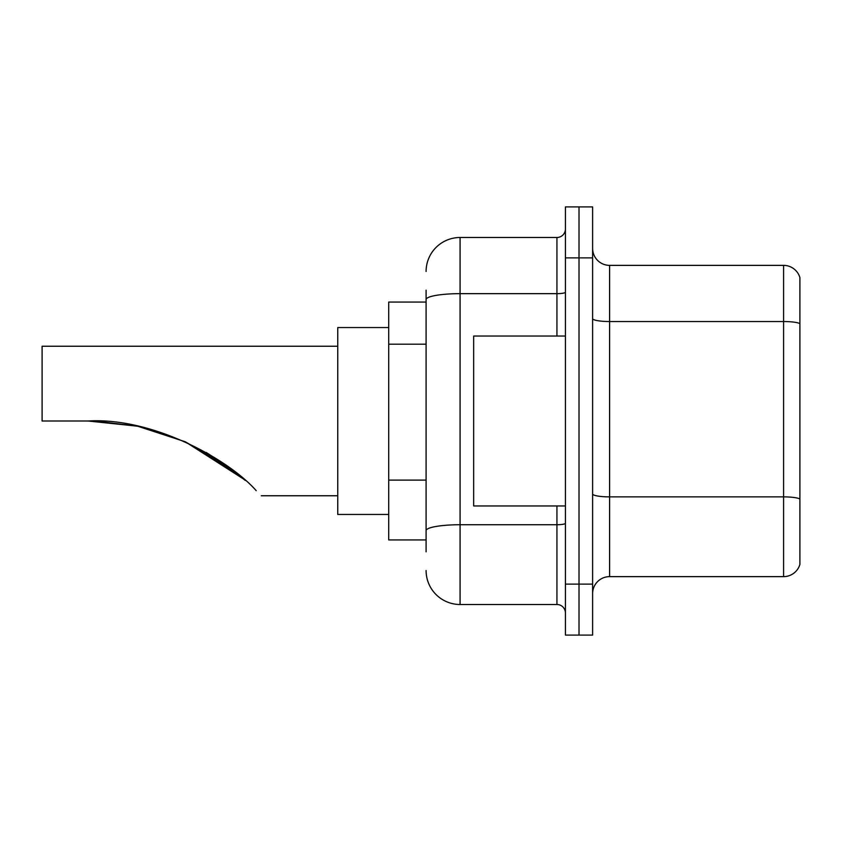 <?xml version="1.0" encoding="UTF-8"?>
<svg xmlns="http://www.w3.org/2000/svg" width="842" height="842" viewBox="0 0 842 842"><rect width="100%" height="100%" fill="white"/><g stroke="black" fill="none" stroke-linecap="round" stroke-linejoin="round"><path stroke-width="1.26" d="M426.094 332.295L426.094 299.563L426.094 302.067L388.72 302.067L388.72 539.933L426.094 539.933M426.094 551.826L426.094 290.174M565.424 584.116L565.424 635.089L579.012 635.089L579.012 584.116L579.012 635.089L592.61 635.089L592.61 584.116L579.012 584.116L579.012 257.884L579.012 584.116L565.424 584.116L565.424 257.884L579.012 257.884L579.012 206.911L579.012 257.884L592.61 257.884L592.61 584.116M592.61 257.884L592.61 206.911L565.424 206.911L565.424 257.884M426.094 271.482A33.985 33.985 0 0 1 460.079 237.497L460.079 604.503L556.93 604.503L556.93 505.958M460.079 237.497L556.93 237.497A8.494 8.494 0 0 0 565.424 229.003M426.094 536.543L426.094 492.002M565.424 612.997A8.494 8.494 0 0 0 556.93 604.503M460.079 604.503A33.985 33.985 0 0 1 426.094 570.518M592.61 593.631A16.987 16.987 0 0 1 609.597 576.633L783.586 576.633L783.586 265.367L609.597 265.367A16.987 16.987 0 0 1 592.61 248.369A16.987 16.987 0 0 0 609.597 265.367L609.597 576.633M799.9 277.597A16.987 16.987 0 0 0 783.586 265.367A16.987 16.987 0 0 1 799.9 277.597L799.9 564.403A16.987 16.987 0 0 1 783.586 576.633M799.9 323.886L799.9 508.673M185.514 441.913L227.456 466.173L185.514 441.913L227.456 466.173L185.514 441.913L244.106 479.393L185.408 441.861M137.151 426.136L95.356 421.116M137.92 426.294L184.935 441.65M206.258 452.48L226.645 465.594M245.327 480.466L225.33 464.658L184.587 441.492L224.993 464.416M239.391 475.404L206.111 452.396M137.846 426.284L93.715 421.063L136.509 425.999M136.099 425.915L87.989 421C152.297 417.137 228.508 459.069 256.2 490.675C262.946 497.422 262.946 497.422 256.2 490.675M87.989 421L137.204 426.147L87.989 421L42.1 421L42.1 346.241L337.747 346.241M388.72 327.549L337.747 327.549L337.747 514.451L388.72 514.451M234.686 471.625L185.303 441.808M565.424 336.042L473.667 336.042L473.667 505.958L565.424 505.958M426.094 344.189L388.72 344.189M426.094 480.108L388.72 480.108M565.424 523.261A8.494 1.473 0 0 1 556.93 524.734L460.079 524.734A33.985 5.905 180 0 0 426.094 530.639M426.094 299.563A33.985 5.905 180 0 1 460.079 293.658L556.93 293.658L556.93 237.497M556.93 336.042L556.93 293.658A8.494 1.473 0 0 0 565.424 292.185M799.9 323.644A16.987 2.947 180 0 0 783.586 321.528L609.597 321.528A16.987 2.947 -0 0 1 592.61 318.571M799.9 499.001A16.987 2.947 180 0 0 783.586 496.875L609.597 496.875A16.987 2.947 0 0 1 592.61 493.917M261.283 495.759L337.747 495.759"/></g></svg>

